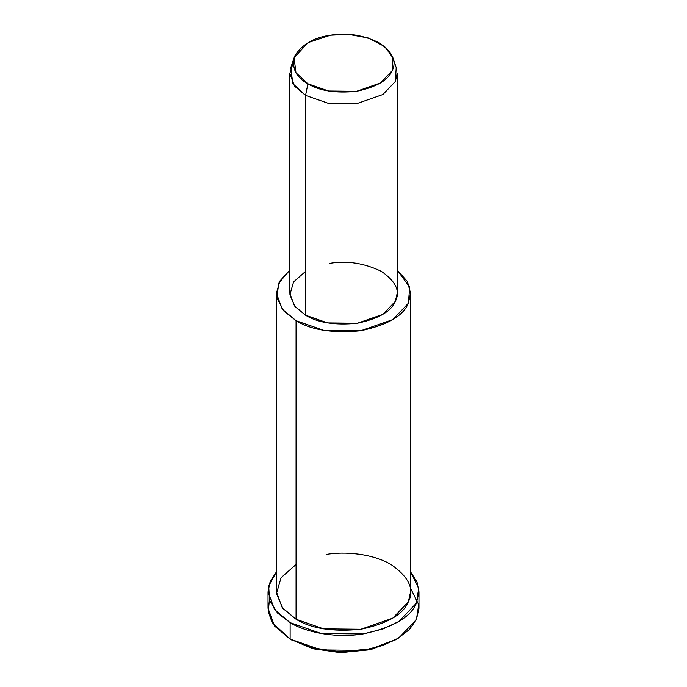 <?xml version="1.0" encoding="UTF-8"?>
<svg xmlns="http://www.w3.org/2000/svg" width="687" height="687" viewBox="0 0 687 687"><rect width="100%" height="100%" fill="white"/><g stroke="black" fill="none" stroke-linecap="round" stroke-linejoin="round"><path stroke-width="1.03" d="M395.66 639.795L371.143 649.49L341.113 652.65L313.143 648.803L290.129 639.108L312.783 648.708L340.245 652.633L369.915 649.782L396.871 639.108L371.143 648.846L340.091 651.826L311.357 647.721L290.129 639.108L272.181 622.559L268.256 611.679L269.381 600.077M410.586 588.33L418.718 604.706L416.399 619.571L409.4 629.541L396.871 639.108M294.096 57.751L290.799 67.601L292.774 83.599L305.552 95.381L307.922 83.797L295.951 72.745L294.096 57.751L308.111 42.603L330.481 35.192L348.558 34.35L368.335 37.991L384.6 46.501L392.904 57.751L392.105 70.77L380.418 82.99L356.519 91.311L328.618 91.002L307.922 83.797L305.552 95.381L327.622 103.076L357.395 103.402L382.882 94.523L395.343 81.495L396.201 67.601L392.904 57.751M307.922 83.797C319.403 90.873 335.608 93.38 356.519 91.311C376.424 87.06 388.284 80.216 392.105 70.77C396.983 61.486 392.638 52.135 379.078 42.714C362.753 34.882 346.549 32.375 330.481 35.192C314.114 37.399 302.254 44.243 294.895 55.733C291.322 67.807 295.659 77.167 307.922 83.797M289.828 73.475L289.828 293.323L294.483 305.947L305.552 315.23L305.552 95.381L305.552 315.23L327.622 322.924L357.395 323.251L382.882 314.371L395.343 301.344L397.172 293.323L397.172 73.475L395.343 81.495L382.882 94.523L357.395 103.402L327.622 103.076L305.552 95.381L294.483 86.098L289.828 73.475L293.194 62.68M276.414 293.323L276.414 591.859L282.228 607.643L296.063 619.253L296.063 320.709C311.374 330.146 332.972 333.487 360.864 330.739C387.408 325.071 403.217 315.943 408.301 303.345L409.753 287.209L397.172 270.077L407.408 281.533L410.586 293.323L408.301 303.345L392.732 319.635L360.864 330.739L323.654 330.318L296.063 320.709L282.228 309.098L276.414 293.323L279.884 281.017L289.828 270.077L278.716 283.25L276.878 297.875L283.765 310.953L296.063 320.709L296.063 619.253L323.654 628.863L360.864 629.275L392.732 618.18L408.301 601.889L410.586 591.859L410.586 293.323M329.605 263.387C346.755 260.39 364.033 263.061 381.448 271.408C395.91 281.464 400.547 291.443 395.343 301.344C391.272 311.417 378.623 318.716 357.395 323.251C335.076 325.458 317.798 322.787 305.552 315.23L294.938 306.522L289.88 294.723L293.555 281.971L305.552 271.408M268.024 591.859L268.024 608.296L274.568 626.046L290.129 639.108L290.129 622.671C304.745 631.705 334.268 638.635 363.037 633.955C392.895 627.583 410.68 617.312 416.399 603.143L418.718 588.27L410.586 571.902L416.992 581.932L418.976 591.859L416.399 603.143L398.881 621.469L382.857 629.043L363.037 633.955L321.173 633.491L290.129 622.671L274.568 609.609L268.024 591.859L270.146 581.606L276.414 571.902L268.703 586.02L269.527 600.507L277.625 613.13L290.129 622.671L290.129 639.108L321.173 649.919L363.037 650.383L382.857 645.479L398.881 637.897L416.399 619.571L418.976 608.296L418.976 591.859M326.136 554.452C344.342 551.249 372.397 553.482 390.937 564.474C409.014 577.037 414.802 589.515 408.301 601.889C403.217 614.479 387.408 623.607 360.864 629.275C332.972 632.031 311.374 628.691 296.063 619.253L282.804 608.356L276.483 593.611L281.069 577.681L296.063 564.474M292.499 640.473L290.129 639.108"/></g></svg>
